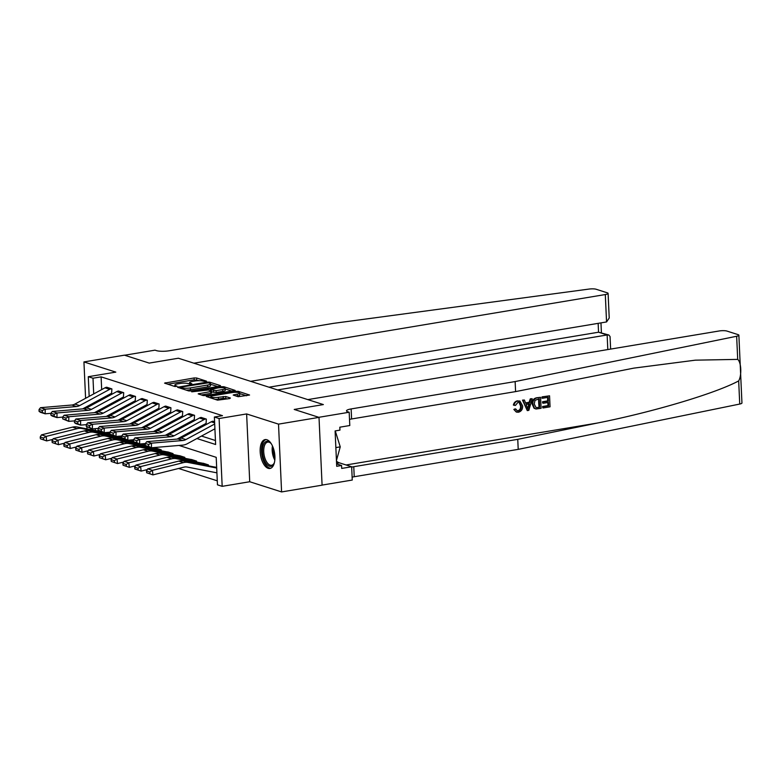 <?xml version="1.0" encoding="UTF-8"?>
<svg xmlns="http://www.w3.org/2000/svg" width="781" height="781" viewBox="0 0 781 781"><rect width="100%" height="100%" fill="white"/><g stroke="black" fill="none" stroke-linecap="round" stroke-linejoin="round"><path stroke-width="1.17" d="M205.999 381.538L206.467 381.148L196.617 377.994L194.098 377.965L164.566 383.12L174.671 386.449L177.072 386.204L175.618 385.668A5.897 1.25 -2.6 0 1 174.817 385.092A5.897 1.25 -2.6 0 1 177.736 383.871L180.128 383.471A5.897 1.25 -2.6 0 1 188.182 383.578L191.218 384.008L191.853 383.735L190.408 383.207A5.897 1.25 -2.6 0 1 189.607 382.622A5.897 1.25 -2.6 0 1 192.526 381.411L194.908 381.011A5.897 1.25 -2.6 0 1 202.962 381.108L205.999 381.538M266.887 439.732A14.644 7.088 -99.5 0 0 265.13 439.586A14.644 7.088 -99.5 0 0 260.307 453.429A14.644 7.088 -99.5 0 0 268.186 468.327A14.644 7.088 -99.5 0 0 269.943 468.473A14.644 7.088 -99.5 0 0 274.775 454.63A14.644 7.088 -99.5 0 0 266.887 439.732M238.117 396.719L249.569 395.03L238.381 391.349L235.862 391.32L206.34 396.475L217.528 400.155L229.741 398.564L230.405 398.007L225.719 396.504L218.397 397.275A4.93 1.045 -2.6 0 1 210.997 396.709A4.93 1.045 -2.6 0 1 213.438 395.694L232.279 392.55A4.93 1.045 -2.6 0 1 239.679 393.116A4.93 1.045 -2.6 0 1 237.239 394.132L233.177 395.04L238.117 396.719M322.084 485.089L352.26 480.051L351.665 466.765L341.697 468.424L341.57 465.496L336.709 466.306L335.098 430.936L339.96 430.126L339.823 427.197L349.79 425.528L349.185 412.241L318.814 417.308L294.212 409.449L323.363 404.578L178.371 358.225L149.22 363.097L178.371 358.225L193.913 363.194L605.304 294.544A5.633 1.191 -2.6 0 0 608.096 293.392A5.633 1.191 -2.6 0 0 607.335 292.836L596.147 289.253A5.633 1.191 -2.6 0 0 589.069 289.068L333.214 323.402L169.223 350.767A9.382 1.982 177.4 0 1 156.405 350.61L154.98 350.161L124.618 355.228L149.22 363.097L124.423 355.17L83.938 361.925L115.813 372.117L88.282 376.706L92.998 378.219L101.1 376.862L222.478 415.668L214.375 417.025L219.1 418.528L222.175 486.338L217.46 484.825L216.21 457.334L179.005 445.443M738.875 335.195L741.95 402.996A5.633 1.191 177.4 0 1 739.734 404.05L518.213 449.368L517.754 439.342L597.592 423.009C653.717 411.812 715.425 393.409 738.68 380.913C741.901 375.261 741.306 362.286 737.703 359.387L736.649 336.25A5.633 1.191 -2.6 0 0 738.875 335.195A5.633 1.191 -2.6 0 0 738.104 334.639L726.916 331.066A5.633 1.191 -2.6 0 0 719.223 330.968L307.831 399.608L323.363 404.578L294.212 409.449L319.009 417.376L278.514 424.132L246.63 413.94L219.1 418.528M219.822 386.185L220.486 385.629L209.552 382.134L207.033 382.094L177.502 387.249L188.69 390.93L191.208 390.969L219.822 386.185M223.962 386.741L235.159 390.422L205.628 395.576L203.109 395.547L198.179 393.868L210.694 391.545L211.358 390.988L208.254 389.992L191.716 391.828L221.453 386.712L223.962 386.741L224.02 387.913M319.009 417.376L322.084 485.177L281.59 491.932L278.514 424.132M83.938 361.925L85.588 398.31M85.988 407.086L86.037 408.19M86.886 426.846L86.974 428.896M101.1 376.862L101.676 389.612M102.077 398.388L102.126 399.521M107.046 405.856L108.403 406.286M118.858 409.635L120.206 410.064M130.661 413.403L132.009 413.842M142.464 417.181L143.821 417.61M154.277 420.959L155.624 421.389M166.08 424.727L167.437 425.167M177.892 428.505L179.239 428.935M189.695 432.284L191.052 432.713M201.508 436.052L215.449 440.513M82.659 408.883L111.127 393.497A1.874 1.591 -72.3 0 1 111.624 393.321L111.888 388.889L106.226 387.327M94.462 412.661L122.939 397.265A1.874 1.591 -72.3 0 1 123.427 397.099L123.691 392.667L118.038 391.105M106.275 416.429L134.742 401.043A1.874 1.591 -72.3 0 1 135.24 400.868L135.504 396.445L129.841 394.883M118.077 420.207L146.545 404.822A1.874 1.591 -72.3 0 1 147.043 404.646L147.306 400.214L141.654 398.652M129.88 423.985L158.358 408.59A1.874 1.591 -72.3 0 1 158.846 408.424L159.109 403.992L153.457 402.43M141.693 427.754L170.16 412.368A1.874 1.591 -72.3 0 1 170.658 412.192L170.922 407.77L165.26 406.208M153.496 431.532L181.973 416.146A1.874 1.591 -72.3 0 1 182.461 415.97L182.725 411.538L177.072 409.976M165.308 435.31L193.776 419.914A1.874 1.591 -72.3 0 1 194.274 419.748L194.537 415.316L188.875 413.754M177.111 439.078L205.588 423.692A1.874 1.591 -72.3 0 1 206.077 423.517L206.34 419.094L200.688 417.532M212.491 421.301L214.59 421.73L212.949 421.203A6.57 5.574 107.7 0 0 211.231 421.808L181.133 438.073A9.382 7.966 -72.3 0 1 178.088 439L146.769 441.655L151.494 443.159L151.407 447.777L182.725 445.131A14.078 11.949 107.7 0 0 187.303 443.735L214.912 428.808M178.634 468.473L217.274 480.823M108.305 433.045L108.774 433.045A1.874 1.591 107.7 0 1 108.266 433.035L109.896 433.562M120.108 436.823L120.577 436.823A1.874 1.591 107.7 0 1 120.079 436.813L121.709 437.331M131.921 440.591L132.389 440.591A1.874 1.591 107.7 0 1 131.882 440.591L133.512 441.109M143.724 444.369L144.192 444.369A1.874 1.591 107.7 0 1 143.694 444.36L145.325 444.887M152.978 447.65L161.198 449.807L161.237 450.735M167.339 451.916L173.001 453.576L173.04 454.503M179.152 455.694L184.804 457.354L184.853 458.281M190.954 459.472L196.617 461.132L196.656 462.059M202.757 463.24L208.42 464.9L208.468 465.827M214.57 467.018L216.669 467.546L215.029 467.018A1.874 1.591 107.7 0 1 214.531 467.009L216.679 467.702M246.63 413.94L249.715 481.74L281.59 491.932M249.715 481.74L222.175 486.338M196.919 438.531L215.624 444.506L214.375 417.025M102.467 408.336L103.814 408.766M114.27 412.104L115.627 412.544M126.083 415.882L127.43 416.312M137.886 419.661L139.243 420.09M149.698 423.429L151.045 423.868M161.501 427.207L162.858 427.637M173.314 430.985L174.661 431.415M185.117 434.753L186.464 435.183M92.998 378.219L93.71 393.917M94.111 402.693L94.169 403.826M90.684 429.618L90.625 428.349M89.62 406.286L89.571 405.144M89.171 396.367L88.282 376.706M95.292 428.662L95.38 430.526M199.38 380.689L194.176 379.8L167.69 384.213M217.704 386.546L210.509 384.242M208.342 382.827L181.465 386.995L180.821 387.259L182.344 387.815A5.897 1.25 -2.6 0 0 190.398 387.923L207.57 385.053A5.897 1.25 -2.6 0 0 210.489 383.842A5.897 1.25 -2.6 0 0 209.689 383.256L208.342 382.827M186.005 390.07A5.897 1.25 -2.6 0 0 190.476 389.748L190.398 387.923M210.489 383.842L210.567 385.668A5.897 1.25 -2.6 0 1 207.648 386.888L190.476 389.748M225.201 388.938L232.123 391.154M201.293 394.961L210.782 393.38L211.69 392.999L211.612 391.164M222.741 389.534A4.93 1.045 -2.6 0 0 225.182 388.518A4.93 1.045 -2.6 0 0 217.782 387.952L210.479 389.621L216.103 390.646L222.741 389.534L222.819 391.369A4.93 1.045 -2.6 0 0 225.26 390.354L225.182 388.518M222.819 391.369L216.181 392.482L211.641 391.798M239.679 393.116L239.757 394.952A4.93 1.045 -2.6 0 1 237.317 395.967L236.301 396.133M215.117 399.384A4.93 1.045 -2.6 0 0 218.475 399.111L218.397 397.275M227.622 398.915L223.288 398.31L218.475 399.111M211.016 397.314L209.454 397.568M246.542 395.762L239.699 393.575M40.212 436.989L40.417 438.795L43.726 439.859L43.521 438.043L40.212 436.989L41.452 434.88L72.535 427.129A14.078 11.949 -72.3 0 1 77.163 426.982L100.681 431.561M105.747 432.547L108.266 433.035M41.452 434.88L46.177 436.394L77.251 428.632A14.078 11.949 -72.3 0 1 81.888 428.496L113.196 435.027L113.235 433.172L109.926 432.118L109.896 433.963L111.263 434.949L115.988 436.452L121.729 435.974M43.521 438.043L46.177 436.394L46.675 440.914L40.417 438.795M52.835 439.381L46.675 440.914L43.726 439.859M109.691 389.338L104.966 387.835A6.57 5.574 107.7 0 1 106.694 387.23L111.41 388.743A6.57 5.574 107.7 0 0 109.691 389.338L79.594 405.603A9.382 7.966 -72.3 0 1 76.548 406.54L45.23 409.185L45.152 413.813L50.892 413.325M104.966 387.835L74.869 404.099A9.382 7.966 -72.3 0 1 71.823 405.027L40.505 407.682L45.23 409.185L42.389 410.523L39.079 409.469L39.05 411.314L42.359 412.378L42.389 410.523M42.359 412.378L45.152 413.813L40.427 412.3L39.05 411.314M40.505 407.682L39.079 409.469M277.587 389.944L607.14 334.961L598.549 332.208L598.148 323.344M250.642 381.333L606.554 321.948L605.304 294.544M268.996 387.2L598.549 332.208L608.868 335.02L607.14 334.961L607.803 349.556M608.096 293.392L609.219 318.013L606.554 321.948M610.625 349.087L610.059 336.572L608.868 335.02M542.453 397.002L549.56 395.821L542.034 396.865A24.445 11.842 -99.5 0 0 541.955 398.095L542.512 398.271L542.034 396.865M547.666 397.412A24.445 11.842 -99.5 0 0 547.666 400.887L542.551 401.737A24.445 11.842 -99.5 0 0 542.619 403.006L543.361 403.25L543.312 401.981L542.551 401.737M547.754 402.518A24.445 11.842 -99.5 0 0 548.067 405.593L542.59 406.51A24.445 11.842 -99.5 0 0 542.775 407.828L543.146 406.686L542.59 406.51M540.589 397.314L541.087 408.317L536.039 409L534.585 408.443L532.867 404.207C532.691 400.692 534.106 398.583 537.103 397.9L540.589 397.314L536.684 397.763C533.579 398.427 532.056 400.487 532.105 403.962L534.058 408.278L535.59 408.853M517.481 400.829C515.314 401.288 513.947 402.693 513.371 405.056L514.083 405.29C514.513 402.869 515.782 401.424 517.881 400.965L519.921 401.034L522.645 405.935C522.743 409.322 521.327 411.421 518.428 412.231L516.71 412.143L513.839 409.449L516.261 412.007M518.975 402.215L520.527 405.925C520.79 408.443 519.902 410.064 517.881 410.777L518.438 410.952C520.517 410.279 521.464 408.678 521.278 406.169L520.527 405.925M514.533 409.664L515.89 409.107L515.177 408.873L513.839 409.449M737.703 359.387L695.393 360.168L633.801 368.134L515.587 391.603L351.596 418.967A9.382 1.982 -2.6 0 0 349.507 419.407M532.193 398.72L528.835 410.357L527.292 410.611L522.938 400.262L524.393 400.018L525.652 403.221L529.791 402.527L530.738 398.964L532.193 398.72L530.319 398.827L529.088 402.303L525.525 402.898M524.393 400.018L522.509 400.126L527.292 410.611M515.587 391.603L515.138 381.567L351.147 408.932A9.382 1.982 -2.6 0 0 346.491 410.865A9.382 1.982 -2.6 0 0 347.77 411.792L349.185 412.241M518.213 449.368L354.223 476.732A9.382 1.982 -2.6 0 0 352.133 477.171M351.675 467.145A9.382 1.982 -2.6 0 1 353.764 466.706L517.754 439.342M736.649 336.25L515.138 381.567M351.665 466.765L339.335 462.821A21.116 10.221 80.5 0 1 336.474 461.18M341.57 465.496L336.601 463.904M521.278 406.169L519.267 402.283L518.067 402.215L515.47 405.417L514.083 405.29M515.89 409.107L517.354 410.904L518.438 410.952M517.881 400.965L519.921 401.034M528.581 407.077L529.44 403.865L526.121 404.421L528.005 409.215L528.688 403.631M529.791 402.527L529.088 402.303M536.039 409L534.058 408.278M539.271 398.818L535.014 400.311L534.233 404.002L536.069 407.643L539.661 407.272L539.271 398.818M532.867 404.207L532.105 403.962M538.695 398.915A24.445 11.842 -99.5 0 0 539.095 407.096L537.689 407.604M539.661 407.272L539.095 407.096M543.312 401.981L548.418 401.122L548.242 397.314L542.512 398.271M548.418 401.122L547.666 400.887M543.146 406.686L548.623 405.778L548.477 402.391L543.361 403.25M548.623 405.778L548.067 405.593M549.56 395.821L550.058 406.813L543.205 407.955M52.024 440.767L52.22 442.573L55.529 443.628L55.324 441.821L52.024 440.767L53.254 438.658L84.338 430.897A14.078 11.949 -72.3 0 1 88.975 430.761L112.484 435.339M117.56 436.325L120.079 436.813M53.254 438.658L57.979 440.172L89.063 432.41A14.078 11.949 -72.3 0 1 93.691 432.274L121.699 437.721M55.324 441.821L57.979 440.172L58.477 444.692L52.22 442.573M64.647 443.149L58.477 444.692L55.529 443.628M63.827 444.535L64.032 446.351L67.332 447.406L67.137 445.6L63.827 444.535L65.067 442.436L96.151 434.675A14.078 11.949 -72.3 0 1 100.778 434.539L124.296 439.107M129.363 440.103L131.882 440.591M65.067 442.436L69.782 443.94L100.866 436.188A14.078 11.949 -72.3 0 1 105.503 436.042L136.812 442.573L136.841 440.728L133.541 439.664L133.502 441.519L134.879 442.495L139.604 444.008L145.344 443.52M67.137 445.6L69.782 443.94L70.29 448.47L64.032 446.351M76.45 446.927L70.29 448.47L67.332 447.406M75.64 448.314L75.835 450.12L79.145 451.184L78.94 449.368L75.64 448.314L76.87 446.205L107.954 438.453A14.078 11.949 -72.3 0 1 112.581 438.307L136.099 442.886M141.166 443.872L143.694 444.36M76.87 446.205L81.595 447.718L112.679 439.957A14.078 11.949 -72.3 0 1 117.306 439.82L148.615 446.351L148.654 444.496L145.344 443.442L145.315 445.287L146.691 446.273L151.407 447.777L148.615 446.351M78.94 449.368L81.595 447.718L82.093 452.238L75.835 450.12M88.253 450.705L82.093 452.238L79.145 451.184M121.494 393.116L116.769 391.603A6.57 5.574 107.7 0 1 118.497 391.008L123.222 392.521A6.57 5.574 107.7 0 0 121.494 393.116L91.406 409.381A9.382 7.966 -72.3 0 1 88.351 410.308L57.042 412.964L56.954 417.581L62.695 417.093M116.769 391.603L86.681 407.867A9.382 7.966 -72.3 0 1 83.626 408.805L52.317 411.45L57.042 412.964L54.201 414.301L50.892 413.247L50.853 415.092L54.162 416.146L54.201 414.301M54.162 416.146L56.954 417.581L52.229 416.078L50.853 415.092M52.317 411.45L50.892 413.247M133.297 396.894L128.582 395.381A6.57 5.574 107.7 0 1 130.3 394.786L135.025 396.289A6.57 5.574 107.7 0 0 133.297 396.894L103.209 413.159A9.382 7.966 -72.3 0 1 100.163 414.086L68.845 416.742L68.757 421.359L74.507 420.871M128.582 395.381L98.484 411.646A9.382 7.966 -72.3 0 1 95.438 412.573L64.12 415.228L68.845 416.742L66.004 418.079L62.695 417.025L62.665 418.87L65.965 419.924L66.004 418.079M65.965 419.924L68.757 421.359L62.665 418.87M64.12 415.228L62.695 417.025M145.11 400.663L140.385 399.159A6.57 5.574 107.7 0 1 142.113 398.554L146.838 400.067A6.57 5.574 107.7 0 0 145.11 400.663L115.012 416.927A9.382 7.966 -72.3 0 1 111.966 417.864L80.648 420.51L80.57 425.128L86.31 424.649M140.385 399.159L110.297 415.424A9.382 7.966 -72.3 0 1 107.241 416.351L75.933 419.006L80.648 420.51L77.807 421.847L74.507 420.793L74.468 422.638L77.778 423.702L77.807 421.847M77.778 423.702L80.57 425.128L75.845 423.624L74.468 422.638M75.933 419.006L74.507 420.793M87.443 452.092L87.648 453.898L90.947 454.952L90.752 453.146L87.443 452.092L88.673 449.983L119.757 442.222A14.078 11.949 -72.3 0 1 124.394 442.085L147.912 446.664M160.222 449.651L155.497 448.138A1.874 1.591 107.7 0 0 155.995 448.148L160.72 449.651A1.874 1.591 107.7 0 1 160.222 449.651L129.119 443.598A14.078 11.949 -72.3 0 0 124.482 443.735L93.398 451.496L93.896 456.016L87.648 453.898M100.066 454.474L93.896 456.016L90.947 454.952M88.673 449.983L93.398 451.496L90.752 453.146M156.913 404.441L152.197 402.928A6.57 5.574 107.7 0 1 153.916 402.332L158.641 403.836A6.57 5.574 107.7 0 0 156.913 404.441L126.825 420.705A9.382 7.966 -72.3 0 1 123.769 421.633L92.461 424.288L92.373 428.906L98.113 428.418M152.197 402.928L122.1 419.192A9.382 7.966 -72.3 0 1 119.054 420.129L87.736 422.775L92.461 424.288L89.62 425.625L86.31 424.571L86.281 426.416L89.581 427.471L89.62 425.625M89.581 427.471L92.373 428.906L86.281 426.416M87.736 422.775L86.31 424.571M274.463 462.342A12.672 6.131 80.5 0 1 273.916 463.66A12.672 6.131 80.5 0 1 272.51 465.544A12.672 6.131 80.5 0 1 263.587 458.232A12.672 6.131 80.5 0 1 265.159 442.085A12.672 6.131 80.5 0 1 270.451 442.847A12.672 6.131 80.5 0 1 271.388 443.92M270.792 443.208A11.735 5.682 -99.5 0 0 267.717 442.105A11.735 5.682 -99.5 0 0 266.243 442.817A11.735 5.682 -99.5 0 0 264.359 456.221A11.735 5.682 -99.5 0 0 271.573 465.251A11.735 5.682 -99.5 0 0 273.047 464.539A11.735 5.682 -99.5 0 0 274.131 463.201M266.038 439.557A14.546 7.049 -99.5 0 0 264.613 440.347A14.546 7.049 -99.5 0 0 262.191 456.553A14.546 7.049 -99.5 0 0 270.812 468.2M336.445 460.526L340.252 446.859L335.264 430.907M335.859 447.591L340.252 446.859M99.255 455.86L100.485 453.761L131.569 446A14.078 11.949 -72.3 0 1 136.197 445.863L167.3 451.916A1.874 1.591 107.7 0 0 167.808 451.916L172.533 453.429A1.874 1.591 107.7 0 1 172.025 453.419L140.922 447.367A14.078 11.949 -72.3 0 0 136.294 447.513L105.21 455.264L105.708 459.784L99.451 457.676L102.76 458.73L102.555 456.924L99.255 455.86L99.451 457.676M111.868 458.252L105.708 459.784L102.76 458.73M100.485 453.761L105.21 455.264L102.555 456.924M168.725 408.219L164 406.706A6.57 5.574 107.7 0 1 165.728 406.1L170.443 407.614A6.57 5.574 107.7 0 0 168.725 408.219L138.627 424.483A9.382 7.966 -72.3 0 1 135.582 425.411L104.263 428.066L104.185 432.684L109.926 432.196M164 406.706L133.912 422.97A9.382 7.966 -72.3 0 1 130.857 423.898L99.548 426.553L104.263 428.066L101.423 429.404L98.123 428.339L98.084 430.194L101.393 431.249L101.423 429.404M101.393 431.249L104.185 432.684L98.084 430.194M99.548 426.553L98.123 428.339M111.058 459.638L112.288 457.529L143.372 449.778A14.078 11.949 -72.3 0 1 148.009 449.631L179.113 455.684A1.874 1.591 107.7 0 0 179.61 455.694L184.336 457.207A1.874 1.591 107.7 0 1 183.838 457.197L152.725 451.145A14.078 11.949 -72.3 0 0 148.097 451.281L117.013 459.043L117.511 463.563L111.253 461.444L114.563 462.508L114.368 460.692L111.058 459.638L111.253 461.444M123.681 462.03L117.511 463.563L114.563 462.508M112.288 457.529L117.013 459.043L114.368 460.692M180.528 411.987L175.803 410.484A6.57 5.574 107.7 0 1 177.531 409.879L182.256 411.392A6.57 5.574 107.7 0 0 180.528 411.987L150.44 428.252A9.382 7.966 -72.3 0 1 147.384 429.189L116.076 431.834L115.988 436.452L113.196 435.027M175.803 410.484L145.715 426.748A9.382 7.966 -72.3 0 1 142.669 427.676L111.351 430.331L116.076 431.834L113.235 433.172M111.351 430.331L109.926 432.118M122.861 463.416L124.101 461.307L155.185 453.546A14.078 11.949 -72.3 0 1 159.812 453.41L190.915 459.462A1.874 1.591 107.7 0 0 191.423 459.472L196.138 460.975A1.874 1.591 107.7 0 1 195.641 460.975L164.537 454.923A14.078 11.949 -72.3 0 0 159.9 455.059L128.826 462.821L129.324 467.341L123.066 465.222L126.366 466.277L126.171 464.47L122.861 463.416L123.066 465.222M135.484 465.798L129.324 467.341L126.366 466.277M124.101 461.307L128.826 462.821L126.171 464.47M192.341 415.765L187.616 414.252A6.57 5.574 107.7 0 1 189.344 413.657L194.059 415.16A6.57 5.574 107.7 0 0 192.341 415.765L162.243 432.03A9.382 7.966 -72.3 0 1 159.197 432.957L127.879 435.613L127.791 440.23L133.541 439.742M187.616 414.252L157.518 430.516A9.382 7.966 -72.3 0 1 154.472 431.454L123.154 434.099L127.879 435.613L125.038 436.95L121.729 435.896L121.699 437.741L125.009 438.795L125.038 436.95M125.009 438.795L127.791 440.23L121.699 437.741M123.154 434.099L121.729 435.896M134.674 467.184L135.904 465.085L166.988 457.324A14.078 11.949 -72.3 0 1 171.615 457.188L202.728 463.24A1.874 1.591 107.7 0 0 203.226 463.24L207.951 464.754A1.874 1.591 107.7 0 1 207.453 464.744L176.34 458.691A14.078 11.949 -72.3 0 0 171.713 458.837L140.629 466.589L141.127 471.109L134.869 469L138.178 470.055L137.973 468.249L134.674 467.184L134.869 469M147.297 469.576L141.127 471.109L138.178 470.055M135.904 465.085L140.629 466.589L137.973 468.249M204.144 419.543L199.419 418.03A6.57 5.574 107.7 0 1 201.147 417.425L205.872 418.938A6.57 5.574 107.7 0 0 204.144 419.543L174.056 435.808A9.382 7.966 -72.3 0 1 171 436.735L139.692 439.391L139.604 444.008L136.812 442.573M199.419 418.03L169.331 434.295A9.382 7.966 -72.3 0 1 166.275 435.222L134.967 437.877L139.692 439.391L136.841 440.728M134.967 437.877L133.541 439.664M146.477 470.963L146.682 472.769L149.981 473.823L149.786 472.017L146.477 470.963L147.716 468.854L178.79 461.102A14.078 11.949 -72.3 0 1 183.428 460.956L214.531 467.009M147.716 468.854L152.432 470.367L183.515 462.606A14.078 11.949 -72.3 0 1 188.153 462.469L216.688 468.024M149.786 472.017L152.432 470.367L152.939 474.887L146.682 472.769M216.913 472.837L187.108 467.038A9.382 7.966 107.7 0 0 184.013 467.126L152.939 474.887L149.981 473.823M214.697 423.995L185.858 439.576A9.382 7.966 -72.3 0 1 182.813 440.513L151.494 443.159L148.654 444.496M146.769 441.655L145.344 443.442M190.447 384.076L190.408 383.207M175.657 386.536L175.618 385.668M165.513 383.52L165.484 382.739M194.176 379.8L194.098 377.965M196.695 379.83L196.617 377.994M178.449 387.659L178.419 386.878M207.063 382.749L207.033 382.094M209.601 383.227L209.552 382.134M181.046 388.489L180.997 387.386M182.393 388.918L182.344 387.815M207.648 386.888L207.57 385.053M199.126 394.268L199.087 393.487M210.782 393.38L210.694 391.545M221.492 387.679L221.453 386.712M210.528 390.725L210.479 389.621M213.672 392.443L213.584 390.617M216.181 392.482L216.103 390.646M234.134 395.44L234.095 394.659M237.317 395.967L237.239 394.132M223.288 398.31L223.2 396.475M225.807 398.339L225.719 396.504M207.287 396.875L207.248 396.094M235.911 392.277L235.862 391.32M238.43 392.492L238.381 391.349M72.535 427.129L77.251 428.632M77.163 426.982L81.888 428.496M79.594 405.603L74.869 404.099M76.548 406.54L71.823 405.027M597.592 423.009L346.071 464.978M351.596 418.967L351.147 408.932M353.764 466.706L354.223 476.732M739.734 404.05L738.68 380.913M336.572 463.279L339.335 462.821M84.338 430.897L89.063 432.41M88.975 430.761L93.691 432.274M96.151 434.675L100.866 436.188M100.778 434.539L105.503 436.042M107.954 438.453L112.679 439.957M112.581 438.307L117.306 439.82M91.406 409.381L86.681 407.867M88.351 410.308L83.626 408.805M103.209 413.159L98.484 411.646M100.163 414.086L95.438 412.573M115.012 416.927L110.297 415.424M111.966 417.864L107.241 416.351M119.757 442.222L124.482 443.735M124.394 442.085L129.119 443.598M126.825 420.705L122.1 419.192M123.769 421.633L119.054 420.129M274.814 460.068A11.735 5.682 80.5 0 1 272.462 445.961M273.213 447.796A11.344 5.496 -99.5 0 0 274.932 458.086M131.569 446L136.294 447.513M136.197 445.863L140.922 447.367M167.3 451.916L172.025 453.419M138.627 424.483L133.912 422.97M135.582 425.411L130.857 423.898M143.372 449.778L148.097 451.281M148.009 449.631L152.725 451.145M179.113 455.684L183.838 457.197M150.44 428.252L145.715 426.748M147.384 429.189L142.669 427.676M155.185 453.546L159.9 455.059M159.812 453.41L164.537 454.923M190.915 459.462L195.641 460.975M162.243 432.03L157.518 430.516M159.197 432.957L154.472 431.454M166.988 457.324L171.713 458.837M171.615 457.188L176.34 458.691M202.728 463.24L207.453 464.744M174.056 435.808L169.331 434.295M171 436.735L166.275 435.222M178.79 461.102L183.515 462.606M183.428 460.956L188.153 462.469M185.858 439.576L181.133 438.073M182.813 440.513L178.088 439M214.648 422.892L211.231 421.808M189.666 384.027L189.607 382.622M174.885 386.497L174.817 385.092M180.88 388.43L180.821 387.259M210.284 390.637L210.226 389.436M211.055 398.085L210.997 396.709M601.409 332.628L600.97 322.875"/></g></svg>
